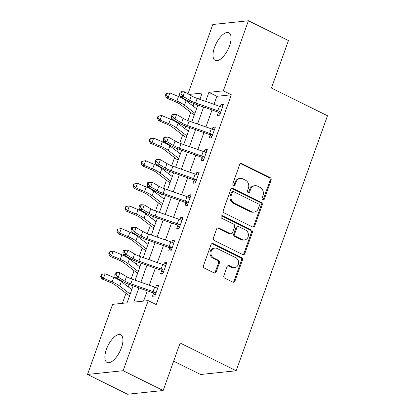 <?xml version="1.0" encoding="UTF-8"?>
<svg xmlns="http://www.w3.org/2000/svg" width="415" height="415" viewBox="0 0 415 415"><rect width="100%" height="100%" fill="white"/><g stroke="black" fill="none" stroke-linecap="round" stroke-linejoin="round"><path stroke-width="0.62" d="M262.778 199.771A1.359 1.183 84 0 0 264.324 199.07L271.078 180.209A1.94 1.691 84 0 0 270.139 177.656L241.852 163.66A1.94 1.691 84 0 0 239.647 164.656L232.893 183.518A1.359 1.183 84 0 0 235.092 184.608L235.964 182.164A6.209 5.416 84 0 1 240.347 178.476A6.209 5.416 84 0 1 243.029 178.974L245.384 180.141A6.209 5.416 84 0 1 248.383 188.311L247.506 190.75A1.359 1.183 84 0 0 249.706 191.839L250.582 189.396A6.209 5.416 84 0 1 254.96 185.713A6.209 5.416 84 0 1 257.648 186.205L260.003 187.373A6.209 5.416 84 0 1 262.996 195.543L262.124 197.981A1.359 1.183 84 0 0 262.778 199.771M262.871 199.812A1.359 1.183 84 0 0 263.359 199.174L270.113 180.312A1.94 1.691 84 0 0 269.179 177.76L240.892 163.759A1.94 1.691 84 0 0 240.539 163.635M233.64 185.344A1.359 1.183 84 0 0 234.133 184.706L235.004 182.268L235.964 182.164M248.258 192.581A1.359 1.183 84 0 0 248.746 191.938L249.617 189.499L250.582 189.396M106.39 349.399A15.422 6.609 116.3 0 1 120.734 334.786A15.422 6.609 116.3 0 1 121.403 347.817A15.422 6.609 116.3 0 1 107.06 362.43A15.422 6.609 116.3 0 1 106.39 349.399M214.529 47.377A15.422 6.609 116.3 0 1 228.878 32.764A15.422 6.609 116.3 0 1 229.542 45.795A15.422 6.609 116.3 0 1 215.198 60.408A15.422 6.609 116.3 0 1 214.529 47.377M223.861 275.648A1.94 1.691 84 0 0 224.8 278.2L232.737 282.127A1.94 1.691 84 0 0 234.942 281.126L242.443 260.179A1.94 1.691 84 0 0 241.509 257.627L213.217 243.631A1.94 1.691 84 0 0 211.012 244.627L203.511 265.574A1.94 1.691 84 0 0 204.45 268.126L214.036 272.873A1.94 1.691 84 0 0 216.241 271.877L219.452 262.908A1.94 1.691 84 0 0 218.513 260.355L213.761 258.006A5.193 4.529 84 0 1 210.965 252.429A5.193 4.529 84 0 1 214.918 248.092A5.193 4.529 84 0 1 217.159 248.507L235.782 257.72A5.193 4.529 84 0 1 238.578 263.302A5.193 4.529 84 0 1 234.625 267.634A5.193 4.529 84 0 1 232.384 267.219L229.282 265.683A1.94 1.691 84 0 0 227.072 266.679L223.861 275.648M187.99 93.826L212.817 24.495L248.419 20.75L288.446 40.556L271.446 88.032L327.487 115.759L236.182 370.761L180.141 343.029L163.147 390.505L123.12 370.699L87.513 374.444L112.61 304.361L127.042 302.846L133.127 285.857M248.419 20.75L223.327 90.828L208.89 92.348L205.648 101.405M138.88 287.875L133.775 302.136L148.212 300.616L156.216 304.579L231.331 94.791L223.327 90.828M148.212 300.616L123.12 370.699M252.502 226.917A1.94 1.691 84 0 0 254.711 225.921L262.213 204.974A1.94 1.691 84 0 0 261.274 202.421L232.986 188.42A1.94 1.691 84 0 0 230.776 189.422L223.28 210.369A1.94 1.691 84 0 0 224.214 212.921L252.502 226.917M252.325 232.576L244.824 253.524A1.94 1.691 84 0 1 242.619 254.525L214.332 240.524A1.94 1.691 84 0 1 213.393 237.971L216.604 229.007A1.94 1.691 84 0 1 218.814 228.011L230.284 233.687A1.94 1.691 84 0 0 232.493 232.691L234.62 226.74A1.94 1.691 84 0 0 233.687 224.188L221.74 218.28A1.359 1.183 84 0 1 222.632 215.795L251.391 230.024A1.94 1.691 84 0 1 252.325 232.576L251.366 232.68L243.864 253.627L244.824 253.524M231.331 94.791L216.895 96.311L214.021 104.341M212.008 109.965L205.928 126.949M203.915 132.572L197.831 149.556M195.818 155.179L189.738 172.163M187.725 177.786L181.646 194.77M179.633 200.393L173.548 217.377M171.535 222.995L165.455 239.979M163.443 245.602L157.363 262.586M155.35 268.209L149.265 285.193M147.252 290.816L143.569 301.103M219.934 114.338L218.285 112.47L217.232 115.417L219.639 115.168L223.524 104.315L221.117 104.57L220.391 106.598M211.837 136.945L210.192 135.077L209.139 138.024L211.541 137.77L215.427 126.923L213.02 127.177L212.293 129.205M203.744 159.552L202.1 157.679L201.042 160.631L203.449 160.377L207.334 149.53L204.927 149.779L204.201 151.812M195.652 182.159L194.002 180.286L192.949 183.238L195.356 182.984L199.242 172.132L196.835 172.386L196.108 174.419M187.554 204.766L185.91 202.894L184.851 205.845L187.258 205.591L191.144 194.739L188.737 194.993L188.011 197.026M179.462 227.373L177.817 225.501L176.759 228.452L179.166 228.198L183.051 217.346L180.644 217.6L179.918 219.634M171.369 249.975L169.719 248.108L168.666 251.059L171.073 250.805L174.954 239.953L172.552 240.207L171.826 242.236M163.271 272.582L161.627 270.715L160.569 273.661L162.976 273.412L166.861 262.56L164.454 262.814L163.728 264.843M155.179 295.19L153.534 293.322L152.476 296.269L154.883 296.019L158.769 285.167L156.362 285.421L155.635 287.45M193.919 103.594L193.042 106.043M190.755 112.429L187.839 120.573M185.821 126.202L184.945 128.65M182.662 135.031L179.742 143.18M177.729 148.809L176.852 151.252M174.565 157.638L171.649 165.787M169.636 171.416L168.76 173.859M166.472 180.245L163.557 188.394M161.539 194.018L160.662 196.466M158.38 202.852L155.459 211.002M153.446 216.625L152.57 219.073M150.282 225.459L147.367 233.609M145.354 239.232L144.477 241.68M142.189 248.066L139.274 256.211M137.256 261.839L136.379 264.288M134.097 270.673L131.176 278.818M129.164 284.446L128.287 286.895M125.999 293.281L122.399 303.334M200.367 98.049L197.084 98.397M197.13 107.091L196.487 108.699M194.282 115.054L193.245 117.943M189.038 129.698L188.394 131.306M186.185 137.661L185.152 140.55M180.94 152.305L180.302 153.913M178.092 160.268L177.055 163.157M172.847 174.912L172.204 176.515M170 182.875L168.962 185.764M164.755 197.519L164.112 199.122M161.902 205.482L160.87 208.366M156.657 220.121L156.019 221.729M153.809 228.084L152.772 230.973M148.565 242.728L147.922 244.336M145.712 250.691L144.679 253.581M140.472 265.335L139.829 266.944M137.619 273.298L136.587 276.188M132.375 287.943L131.737 289.551M129.527 295.905L128.489 298.795M173.646 361.18L200.58 374.506L236.182 370.761M163.147 390.505L127.545 394.25L87.513 374.444M199.89 99.382L202.157 93.059L189.027 94.438M135.14 280.234L141.219 263.25M143.232 257.627L149.312 240.643M151.325 235.02L157.41 218.036M159.422 212.413L165.502 195.429M167.515 189.805L173.595 172.822M175.607 167.198L181.692 150.214M183.705 144.596L189.785 127.613M191.797 121.989L197.877 105.005M203.635 107.023L197.556 124.007M195.543 129.63L189.463 146.614M187.445 152.238L181.365 169.221M179.353 174.845L173.273 191.829M171.26 197.452L165.18 214.436M163.162 220.059L157.083 237.043M155.07 242.666L148.99 259.65M146.977 265.268L140.898 282.257M216.895 96.311L208.89 92.348M221.117 104.57L223.083 105.54M213.02 127.177L214.991 128.147M204.927 149.779L206.893 150.754M196.835 172.386L198.801 173.361M188.737 194.993L190.708 195.968M180.644 217.6L182.61 218.575M172.552 240.207L174.518 241.177M164.454 262.814L166.425 263.784M156.362 285.421L158.328 286.392M254.96 185.713L254.001 185.811A6.209 5.416 84 0 0 249.617 189.499M240.347 178.476L239.382 178.58A6.209 5.416 84 0 0 235.004 182.268M252.854 227.041A1.94 1.691 84 0 0 253.747 226.019L261.248 205.077A1.94 1.691 84 0 0 260.314 202.52L232.021 188.524A1.94 1.691 84 0 0 231.674 188.4M259.313 205.84A1.359 1.183 84 0 0 258.654 204.05L233.827 191.761A1.359 1.183 84 0 0 232.281 192.461L231.357 195.034A6.209 5.416 84 0 0 234.356 203.205L251.324 211.603A6.209 5.416 84 0 0 254.011 212.101A6.209 5.416 84 0 0 258.389 208.413L259.313 205.84M233.235 191.657L232.276 191.756A1.359 1.183 84 0 0 231.316 192.565L232.281 192.461M254.011 212.101L253.046 212.2A6.209 5.416 84 0 1 250.364 211.707L233.391 203.309A6.209 5.416 84 0 1 230.398 195.138L231.316 192.565M242.967 254.649A1.94 1.691 84 0 0 243.864 253.627M231.124 233.842L230.159 233.941A1.94 1.691 84 0 1 229.324 233.785L217.849 228.11A1.94 1.691 84 0 0 217.501 227.985M251.366 232.68A1.94 1.691 84 0 0 250.427 230.128L221.667 215.893A1.359 1.183 84 0 0 221.574 215.852M242.189 239.579A5.193 4.529 84 0 0 244.435 239.989A5.193 4.529 84 0 0 248.383 235.658A5.193 4.529 84 0 0 245.592 230.081L239.03 226.834A1.94 1.691 84 0 0 236.82 227.83L234.693 233.78A1.94 1.691 84 0 0 235.627 236.332L242.189 239.579L241.229 239.678A5.193 4.529 84 0 0 243.47 240.093L244.435 239.989M238.189 226.678L237.23 226.782A1.94 1.691 84 0 0 235.86 227.934L236.82 227.83M241.229 239.678L234.667 236.431A1.94 1.691 84 0 1 233.728 233.878L235.86 227.934M234.625 267.634L233.666 267.737A5.193 4.529 84 0 1 231.42 267.322L228.317 265.787A1.94 1.691 84 0 0 227.97 265.662M214.918 248.092L213.953 248.196A5.193 4.529 84 0 0 210.006 252.528A5.193 4.529 84 0 0 212.796 258.104L213.761 258.006M214.384 272.997A1.94 1.691 84 0 0 215.281 271.975L218.487 263.011A1.94 1.691 84 0 0 217.553 260.459L212.796 258.104M233.085 282.252A1.94 1.691 84 0 0 233.982 281.23L241.483 260.283A1.94 1.691 84 0 0 240.544 257.731L212.257 243.73A1.94 1.691 84 0 0 211.909 243.605M194.23 115.002L193.852 114.55A6.92 1.634 19.7 0 1 192.093 113.456L180.515 104.533A9.887 2.34 -160.3 0 0 175.446 101.774L166.773 98.106L165.388 95.569L165.969 95.294L166.617 93.484L166.036 93.759L165.388 95.569M166.617 93.484L169.849 92.898L178.523 96.565A14.826 3.507 19.7 0 1 186.122 100.71L196.539 108.74M169.849 92.898L168.231 97.416L176.904 101.084A14.826 3.507 19.7 0 1 184.499 105.228L194.92 113.259M193.852 114.55L194.485 114.483M165.969 95.294L168.231 97.416L166.773 98.106M195.564 102.951A9.887 2.34 19.7 0 1 189.639 100.28L183.056 96.394L179.82 96.197L186.408 100.082A14.826 3.507 -160.3 0 0 195.289 104.092L217.512 111.9A1.976 0.467 19.7 0 1 217.849 112.024L220.287 111.77A6.92 1.634 -160.3 0 0 217.787 110.753L195.564 102.951L197.182 98.428A9.887 2.34 19.7 0 1 191.258 95.756L184.675 91.871L183.056 96.394L180.821 93.946L181.469 92.135L180.172 92.057L179.524 93.868L180.821 93.946M218.285 112.47L217.849 112.024M220.287 111.77L220.692 112.216L222.466 107.267L221.906 107.246A6.92 1.634 -160.3 0 0 219.405 106.235L197.182 98.428M180.172 92.057L181.438 91.679L184.675 91.871L181.469 92.135M179.524 93.868L179.82 96.197M186.138 137.604L185.754 137.157A6.92 1.634 19.7 0 1 184.001 136.063L172.417 127.14A9.887 2.34 -160.3 0 0 167.354 124.376L158.68 120.713L157.295 118.176L157.876 117.902L158.525 116.091L157.939 116.366L157.295 118.176M158.525 116.091L161.751 115.505L170.43 119.167A14.826 3.507 19.7 0 1 178.025 123.317L188.446 131.342M161.751 115.505L160.133 120.023L168.812 123.691A14.826 3.507 19.7 0 1 176.406 127.836L186.828 135.866M185.754 137.157L186.392 137.09M157.876 117.902L160.133 120.023L158.68 120.713M178.045 160.211L177.662 159.765A6.92 1.634 19.7 0 1 175.903 158.67L164.324 149.748A9.887 2.34 -160.3 0 0 159.261 146.983L150.583 143.32L149.198 140.778L149.784 140.509L150.427 138.698L149.846 138.973L149.198 140.778M150.427 138.698L153.659 138.112L162.332 141.774A14.826 3.507 19.7 0 1 169.932 145.919L180.354 153.949M153.659 138.112L152.04 142.63L160.714 146.298A14.826 3.507 19.7 0 1 168.314 150.443L178.735 158.473M177.662 159.765L178.294 159.697M149.784 140.509L152.04 142.63L150.583 143.32M169.948 182.818L169.569 182.372A6.92 1.634 19.7 0 1 167.81 181.277L156.232 172.355A9.887 2.34 -160.3 0 0 151.164 169.59L142.49 165.922L141.105 163.386L141.686 163.111L142.335 161.305L141.754 161.58L141.105 163.386M142.335 161.305L145.566 160.714L154.24 164.382A14.826 3.507 19.7 0 1 161.84 168.526L172.256 176.557M145.566 160.714L143.948 165.237L152.621 168.905A14.826 3.507 19.7 0 1 160.216 173.05L170.638 181.08M169.569 182.372L170.202 182.304M141.686 163.111L143.948 165.237L142.49 165.922M187.471 125.558A9.887 2.34 19.7 0 1 181.547 122.887L174.959 118.996L171.727 118.804L178.31 122.69A14.826 3.507 -160.3 0 0 187.196 126.7L209.419 134.507A1.976 0.467 19.7 0 1 209.757 134.631L212.195 134.377A6.92 1.634 -160.3 0 0 209.689 133.36L187.471 125.558L189.09 121.035A9.887 2.34 19.7 0 1 183.165 118.363L176.577 114.478L174.959 118.996L172.723 116.553L173.371 114.742L172.08 114.665L171.431 116.475L172.723 116.553M210.192 135.077L209.757 134.631M212.195 134.377L212.599 134.823L214.373 129.869L213.813 129.853A6.92 1.634 -160.3 0 0 211.308 128.842L189.09 121.035M172.08 114.665L173.346 114.286L176.577 114.478L173.371 114.742M171.431 116.475L171.727 118.804M179.373 148.165A9.887 2.34 19.7 0 1 173.454 145.489L166.866 141.603L163.629 141.411L170.217 145.297A14.826 3.507 -160.3 0 0 179.104 149.307L201.322 157.109A1.976 0.467 19.7 0 1 201.664 157.238L204.097 156.984A6.92 1.634 -160.3 0 0 201.597 155.967L179.373 148.165L180.992 143.642A9.887 2.34 19.7 0 1 175.073 140.97L168.485 137.085L166.866 141.603L164.631 139.155L165.279 137.349L163.982 137.272L163.339 139.082L164.631 139.155M202.1 157.679L201.664 157.238M204.097 156.984L204.507 157.43L206.276 152.476L205.716 152.461A6.92 1.634 -160.3 0 0 203.215 151.444L180.992 143.642M163.982 137.272L165.253 136.893L168.485 137.085L165.279 137.349M163.339 139.082L163.629 141.411M171.281 170.773A9.887 2.34 19.7 0 1 165.357 168.096L158.774 164.21L155.537 164.018L162.125 167.904A14.826 3.507 -160.3 0 0 171.006 171.914L193.229 179.716A1.976 0.467 19.7 0 1 193.566 179.845L196.005 179.586A6.92 1.634 -160.3 0 0 193.504 178.575L171.281 170.773L172.899 166.249A9.887 2.34 19.7 0 1 166.975 163.577L160.392 159.692L158.774 164.21L156.538 161.762L157.181 159.957L155.89 159.879L155.241 161.684L156.538 161.762M194.002 180.286L193.566 179.845M196.005 179.586L196.409 180.037L198.183 175.083L197.623 175.068A6.92 1.634 -160.3 0 0 195.123 174.051L172.899 166.249M155.89 159.879L157.155 159.495L160.392 159.692L157.181 159.957M155.241 161.684L155.537 164.018M161.855 205.425L161.471 204.979A6.92 1.634 19.7 0 1 159.718 203.884L148.134 194.962A9.887 2.34 -160.3 0 0 143.071 192.197L134.398 188.529L133.013 185.993L133.594 185.718L134.242 183.912L133.656 184.187L133.013 185.993M134.242 183.912L137.469 183.321L146.147 186.989A14.826 3.507 19.7 0 1 153.742 191.133L164.164 199.164M137.469 183.321L135.85 187.845L144.529 191.512A14.826 3.507 19.7 0 1 152.123 195.657L162.545 203.687M161.471 204.979L162.104 204.911M133.594 185.718L135.85 187.845L134.398 188.529M163.188 193.374A9.887 2.34 19.7 0 1 157.264 190.703L150.676 186.817L147.444 186.626L154.027 190.511A14.826 3.507 -160.3 0 0 162.913 194.521L185.137 202.323A1.976 0.467 19.7 0 1 185.474 202.453L187.912 202.193A6.92 1.634 -160.3 0 0 185.406 201.182L163.188 193.374L164.807 188.856A9.887 2.34 19.7 0 1 158.883 186.185L152.295 182.294L150.676 186.817L148.44 184.369L149.089 182.564L147.797 182.486L147.149 184.291L148.44 184.369M185.91 202.894L185.474 202.453M187.912 202.193L188.317 202.639L190.091 197.69L189.531 197.675A6.92 1.634 -160.3 0 0 187.025 196.658L164.807 188.856M147.797 182.486L149.063 182.102L152.295 182.294L149.089 182.564M147.149 184.291L147.444 186.626M153.763 228.032L153.379 227.581A6.92 1.634 19.7 0 1 151.62 226.491L140.042 217.569A9.887 2.34 -160.3 0 0 134.979 214.804L126.3 211.136L124.915 208.6L125.496 208.325L126.144 206.514L125.563 206.789L124.915 208.6M126.144 206.514L129.376 205.928L138.05 209.596A14.826 3.507 19.7 0 1 145.649 213.741L156.071 221.771M129.376 205.928L127.758 210.452L136.431 214.114A14.826 3.507 19.7 0 1 144.031 218.264L154.453 226.294M153.379 227.581L154.012 227.519M125.496 208.325L127.758 210.452L126.3 211.136M145.665 250.639L145.286 250.188A6.92 1.634 19.7 0 1 143.528 249.099L131.949 240.171A9.887 2.34 -160.3 0 0 126.881 237.411L118.208 233.744L116.823 231.207L117.404 230.932L118.052 229.122L117.471 229.396L116.823 231.207M118.052 229.122L121.284 228.535L129.957 232.203A14.826 3.507 19.7 0 1 137.552 236.348L147.973 244.378M121.284 228.535L119.665 233.059L128.339 236.721A14.826 3.507 19.7 0 1 135.933 240.866L146.355 248.896M145.286 250.188L145.919 250.121M117.404 230.932L119.665 233.059L118.208 233.744M137.573 273.246L137.189 272.795A6.92 1.634 19.7 0 1 135.435 271.701L123.852 262.778A9.887 2.34 -160.3 0 0 118.789 260.018L110.115 256.351L108.73 253.814L109.311 253.539L109.959 251.729L109.373 252.004L108.73 253.814M109.959 251.729L113.186 251.142L121.865 254.81A14.826 3.507 19.7 0 1 129.459 258.955L139.881 266.985M113.186 251.142L111.568 255.666L120.246 259.328A14.826 3.507 19.7 0 1 127.841 263.473L138.262 271.503M137.189 272.795L137.822 272.728M109.311 253.539L111.568 255.666L110.115 256.351M155.091 215.982A9.887 2.34 19.7 0 1 149.172 213.31L142.584 209.425L139.347 209.233L145.935 213.118A14.826 3.507 -160.3 0 0 154.821 217.128L177.039 224.93A1.976 0.467 19.7 0 1 177.381 225.06L179.814 224.8A6.92 1.634 -160.3 0 0 177.314 223.789L155.091 215.982L156.709 211.463A9.887 2.34 19.7 0 1 150.79 208.787L144.202 204.901L142.584 209.425L140.348 206.976L140.996 205.166L139.699 205.093L139.056 206.898L140.348 206.976M177.817 225.501L177.381 225.06M179.814 224.8L180.219 225.246L181.993 220.298L181.433 220.282A6.92 1.634 -160.3 0 0 178.932 219.265L156.709 211.463M139.699 205.093L140.97 204.709L144.202 204.901L140.996 205.166M139.056 206.898L139.347 209.233M146.998 238.589A9.887 2.34 19.7 0 1 141.074 235.917L134.491 232.032L131.254 231.84L137.842 235.725A14.826 3.507 -160.3 0 0 146.723 239.735L168.947 247.537A1.976 0.467 19.7 0 1 169.284 247.662L171.722 247.407A6.92 1.634 -160.3 0 0 169.221 246.391L146.998 238.589L148.617 234.07A9.887 2.34 19.7 0 1 142.693 231.394L136.11 227.508L134.491 232.032L132.255 229.583L132.899 227.773L131.607 227.695L130.958 229.505L132.255 229.583M169.719 248.108L169.284 247.662M171.722 247.407L172.126 247.854L173.901 242.905L173.34 242.884A6.92 1.634 -160.3 0 0 170.84 241.872L148.617 234.07M131.607 227.695L132.873 227.316L136.11 227.508L132.899 227.773M130.958 229.505L131.254 231.84M138.906 261.196A9.887 2.34 19.7 0 1 132.982 258.524L126.393 254.639L123.162 254.442L129.745 258.327A14.826 3.507 -160.3 0 0 138.631 262.337L160.854 270.144A1.976 0.467 19.7 0 1 161.191 270.269L163.629 270.015A6.92 1.634 -160.3 0 0 161.124 268.998L138.906 261.196L140.524 256.672A9.887 2.34 19.7 0 1 134.6 254.001L128.012 250.115L126.393 254.639L124.158 252.19L124.806 250.38L123.514 250.302L122.866 252.113L124.158 252.19M161.627 270.715L161.191 270.269M163.629 270.015L164.034 270.461L165.808 265.512L165.248 265.491A6.92 1.634 -160.3 0 0 162.742 264.48L140.524 256.672M123.514 250.302L124.78 249.923L128.012 250.115L124.806 250.38M122.866 252.113L123.162 254.442M129.48 295.854L129.096 295.402A6.92 1.634 19.7 0 1 127.338 294.308L115.759 285.385A9.887 2.34 -160.3 0 0 110.696 282.62L102.017 278.958L100.632 276.421L101.213 276.146L101.862 274.336L101.281 274.611L100.632 276.421M101.862 274.336L105.094 273.75L113.767 277.412A14.826 3.507 19.7 0 1 121.367 281.562L131.788 289.592M105.094 273.75L103.475 278.268L112.149 281.935A14.826 3.507 19.7 0 1 119.748 286.08L130.17 294.111M129.096 295.402L129.729 295.335M101.213 276.146L103.475 278.268L102.017 278.958M130.808 283.803A9.887 2.34 19.7 0 1 124.889 281.131L118.301 277.246L115.064 277.049L121.652 280.934A14.826 3.507 -160.3 0 0 130.538 284.944L152.756 292.751A1.976 0.467 19.7 0 1 153.099 292.876L155.532 292.622A6.92 1.634 -160.3 0 0 153.031 291.605L130.808 283.803L132.427 279.279A9.887 2.34 19.7 0 1 126.508 276.608L119.919 272.722L118.301 277.246L116.065 274.797L116.714 272.987L115.417 272.909L114.773 274.72L116.065 274.797M153.534 293.322L153.099 292.876M155.532 292.622L155.936 293.068L157.71 288.114L157.15 288.098A6.92 1.634 -160.3 0 0 154.65 287.087L132.427 279.279M115.417 272.909L116.688 272.531L119.919 272.722L116.714 272.987M114.773 274.72L115.064 277.049M263.359 199.174L264.324 199.07M234.133 184.706L235.092 184.608M248.746 191.938L249.706 191.839M240.892 163.759L241.852 163.66M269.179 177.76L270.139 177.656M270.113 180.312L271.078 180.209M232.021 188.524L232.986 188.42M260.314 202.52L261.274 202.421M261.248 205.077L262.213 204.974M253.747 226.019L254.711 225.921M230.398 195.138L231.357 195.034M233.391 203.309L234.356 203.205M250.364 211.707L251.324 211.603M217.849 228.11L218.814 228.011M229.324 233.785L230.284 233.687M221.667 215.893L222.632 215.795M250.427 230.128L251.391 230.024M233.728 233.878L234.693 233.78M234.667 236.431L235.627 236.332M228.317 265.787L229.282 265.683M231.42 267.322L232.384 267.219M217.553 260.459L218.513 260.355M218.487 263.011L219.452 262.908M215.281 271.975L216.241 271.877M212.257 243.73L213.217 243.631M240.544 257.731L241.509 257.627M241.483 260.283L242.443 260.179M233.982 281.23L234.942 281.126M178.523 96.565L176.904 101.084M186.122 100.71L184.499 105.228M189.639 100.28L191.258 95.756M217.787 110.753L219.405 106.235M170.43 119.167L168.812 123.691M178.025 123.317L176.406 127.836M162.332 141.774L160.714 146.298M169.932 145.919L168.314 150.443M154.24 164.382L152.621 168.905M161.84 168.526L160.216 173.05M181.547 122.887L183.165 118.363M209.689 133.36L211.308 128.842M173.454 145.489L175.073 140.97M201.597 155.967L203.215 151.444M165.357 168.096L166.975 163.577M193.504 178.575L195.123 174.051M146.147 186.989L144.529 191.512M153.742 191.133L152.123 195.657M157.264 190.703L158.883 186.185M185.406 201.182L187.025 196.658M138.05 209.596L136.431 214.114M145.649 213.741L144.031 218.264M129.957 232.203L128.339 236.721M137.552 236.348L135.933 240.866M121.865 254.81L120.246 259.328M129.459 258.955L127.841 263.473M149.172 213.31L150.79 208.787M177.314 223.789L178.932 219.265M141.074 235.917L142.693 231.394M169.221 246.391L170.84 241.872M132.982 258.524L134.6 254.001M161.124 268.998L162.742 264.48M113.767 277.412L112.149 281.935M121.367 281.562L119.748 286.08M124.889 281.131L126.508 276.608M153.031 291.605L154.65 287.087"/></g></svg>
